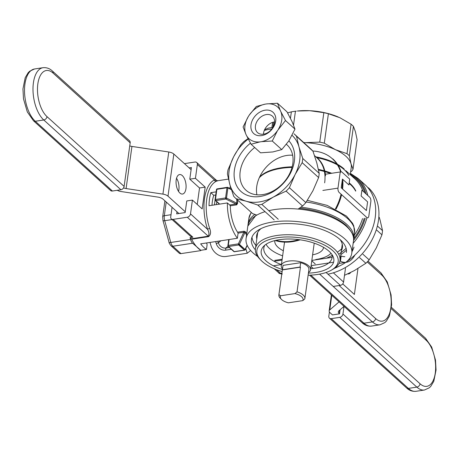 <?xml version="1.0" encoding="UTF-8"?>
<svg xmlns="http://www.w3.org/2000/svg" width="459" height="459" viewBox="0 0 459 459"><rect width="100%" height="100%" fill="white"/><g stroke="black" fill="none" stroke-linecap="round" stroke-linejoin="round"><path stroke-width="0.69" d="M216.275 204.628A19.697 9.702 -98.6 0 1 216.912 201.897A19.697 9.702 -98.6 0 0 216.275 204.628M215.07 200.026L214.393 204.915L215.07 200.026M319.212 173.359L302.756 158.475L298.941 146.771L296.531 136.334L312.981 151.218L316.802 162.922L319.212 173.359A43.502 32.423 132.1 0 1 318.626 177.564L312.946 190.714L305.855 202.597L289.399 187.714L295.085 174.563L302.177 162.681L318.626 177.564L312.946 190.714L305.855 202.597A43.502 32.423 132.1 0 1 302.55 206.011L298.126 209.069L302.55 206.011L286.095 191.128L273.248 197.118A41.04 30.587 132.1 0 1 246.219 201.226A41.04 30.587 132.1 0 1 229.833 184.484A41.04 30.587 132.1 0 1 233.688 156.691A41.04 30.587 132.1 0 1 248.221 138.991A41.04 30.587 132.1 0 0 233.688 156.691L228.003 169.841A43.502 32.423 132.1 0 0 227.423 174.047L229.833 184.484L233.648 196.188A43.502 32.423 132.1 0 0 235.909 198.523A43.502 32.423 132.1 0 1 233.648 196.188L229.833 184.484A41.04 30.587 132.1 0 1 233.688 156.691L228.003 169.841A43.502 32.423 132.1 0 0 227.423 174.047L229.833 184.484A41.04 30.587 132.1 0 0 246.219 201.226L257.711 205.007L274.166 219.89L257.711 205.007A43.502 32.423 132.1 0 0 261.802 204.381L273.248 197.118A41.04 30.587 132.1 0 1 246.219 201.226L257.711 205.007A43.502 32.423 132.1 0 0 261.802 204.381L273.248 197.118L286.095 191.128A43.502 32.423 132.1 0 0 289.399 187.714L295.085 174.563A41.04 30.587 132.1 0 1 273.248 197.118A41.04 30.587 132.1 0 0 295.085 174.563L302.177 162.681A43.502 32.423 132.1 0 0 302.756 158.475L298.941 146.771A41.04 30.587 132.1 0 1 295.085 174.563A41.04 30.587 132.1 0 0 298.941 146.771L296.531 136.334A43.502 32.423 132.1 0 0 294.271 133.999A43.502 32.423 132.1 0 1 296.531 136.334L312.981 151.218L316.802 162.922L319.212 173.359L302.756 158.475A43.502 32.423 132.1 0 1 302.177 162.681L318.626 177.564A43.502 32.423 132.1 0 0 319.212 173.359M218.84 203.641A27.907 13.741 81.4 0 0 218.8 204.244A27.907 13.741 81.4 0 1 218.84 203.641A27.907 13.741 81.4 0 0 218.8 204.244M246.776 233.579L245.731 232.111L244.567 231.342L245.089 232.409A0.82 0.551 -32.5 0 0 244.922 232.604L243.809 232.254A0.82 0.402 -98.6 0 0 243.609 231.279L244.567 231.342L245.089 232.409A0.82 0.551 -32.5 0 0 244.922 232.604L243.809 232.254A0.82 0.402 -98.6 0 0 243.609 231.279L244.567 231.342L245.731 232.111A0.82 0.551 -32.5 0 0 245.089 232.409A0.82 0.551 -32.5 0 1 245.731 232.111L246.776 233.579M272.812 127.591L272.468 127.516A43.502 32.423 132.1 0 0 268.377 128.141L264.602 129.713L268.377 128.141A43.502 32.423 132.1 0 1 272.468 127.516L272.812 127.591M248.038 138.647L244.085 141.395A43.502 32.423 132.1 0 0 240.78 144.809L233.688 156.691L240.78 144.809A43.502 32.423 132.1 0 1 244.085 141.395L248.038 138.647M234.394 170.186A34.855 25.974 132.1 0 1 250.465 143.162A34.855 25.974 132.1 0 0 234.394 170.186A34.855 25.974 132.1 0 0 271.699 192.487A34.855 25.974 132.1 0 0 288.877 140.867A34.855 25.974 132.1 0 1 271.699 192.487A34.855 25.974 132.1 0 1 234.394 170.186M292.113 135.365A41.04 30.587 132.1 0 1 298.941 146.771A41.04 30.587 132.1 0 0 292.113 135.365M264.275 130.471A41.04 30.587 132.1 0 1 271.831 129.031A41.04 30.587 132.1 0 0 264.275 130.471M365.117 184.799A53.353 39.761 132.1 0 1 375.238 217.388A53.353 39.761 132.1 0 1 345.977 262.192A53.353 39.761 -47.9 0 0 365.117 184.799A53.353 39.761 132.1 0 1 375.238 217.388A53.353 39.761 132.1 0 1 345.977 262.192A53.353 39.761 -47.9 0 0 365.117 184.799L358.175 178.517L350.424 173.404L358.175 178.517L365.117 184.799M340.939 265.256A53.353 39.761 132.1 0 1 334.359 268.372A53.353 39.761 -47.9 0 0 340.939 265.256A53.353 39.761 132.1 0 1 334.359 268.372A53.353 39.761 -47.9 0 0 340.939 265.256A53.353 23.988 -172.1 0 0 351.778 253.248A53.353 23.988 -172.1 0 0 344.835 238.932A53.353 23.988 -172.1 0 0 286.875 221.049A53.353 23.988 -172.1 0 0 246.081 238.582A53.353 23.988 -172.1 0 0 257.671 256.512M245.215 249.725L238.382 243.867L243.809 232.254L238.101 233.12L243.809 232.254L238.382 243.867A0.82 0.402 81.4 0 0 238.686 244.963A0.82 0.614 -47.9 0 0 239.414 244.383L238.382 243.867L228.278 245.404A0.82 0.367 -172.1 0 0 227.876 245.657A0.82 0.367 -172.1 0 0 227.98 245.881A0.82 0.614 132.1 0 0 228.134 246.38A0.82 0.614 132.1 0 1 227.98 245.881A0.82 0.367 -172.1 0 1 227.876 245.657A0.82 0.82 0 0 0 228.134 246.38A0.82 0.614 132.1 0 0 228.588 246.494A0.82 0.402 -98.6 0 1 228.278 245.404A0.82 0.367 -172.1 0 0 227.876 245.657L228.714 239.587L227.876 245.657A0.82 0.82 0 0 0 228.134 246.38A0.82 0.614 132.1 0 0 228.588 246.494L234.268 251.635A0.82 0.614 132.1 0 1 233.82 251.521A0.82 0.82 0 0 0 234.492 251.721A0.82 0.402 -98.6 0 1 234.268 251.635A0.82 0.614 132.1 0 1 233.82 251.521L228.134 246.38L233.82 251.521A0.82 0.82 0 0 0 234.492 251.721A0.82 0.402 -98.6 0 1 234.268 251.635L244.366 250.103L238.686 244.963L228.588 246.494A0.82 0.402 -98.6 0 1 228.278 245.404L229.098 239.529L228.278 245.404L238.382 243.867A0.82 0.402 81.4 0 0 238.686 244.963A0.82 0.614 -47.9 0 0 239.414 244.383L244.922 232.604L246.603 234.813L244.922 232.604L239.414 244.383L245.1 249.524A0.82 0.614 132.1 0 1 244.366 250.103L234.268 251.635L228.588 246.494L238.686 244.963L244.366 250.103A0.82 0.402 -98.6 0 0 244.59 250.184A0.82 0.402 -98.6 0 1 244.366 250.103A0.82 0.614 132.1 0 0 245.1 249.524L245.215 249.725A0.82 0.82 0 0 1 244.59 250.184A0.82 0.82 0 0 0 245.215 249.725L247.223 245.422L245.215 249.725M292.664 155.251A30.587 22.795 -47.9 0 0 266.151 167.225A30.587 22.795 -47.9 0 0 256.891 194.8A30.587 22.795 -47.9 0 1 266.151 167.225A30.587 22.795 -47.9 0 1 292.664 155.251M240.177 171.534A30.587 22.795 132.1 0 1 254.676 147.505A30.587 22.795 132.1 0 0 240.177 171.534A30.587 22.795 132.1 0 0 245.978 190.215A30.587 22.795 132.1 0 1 240.177 171.534M286.387 144.315A30.587 22.795 132.1 0 1 287.013 144.855A30.587 22.795 132.1 0 1 292.813 163.536A30.587 22.795 132.1 0 1 273.684 190.68A30.587 22.795 132.1 0 1 245.978 190.215A30.587 22.795 132.1 0 0 273.684 190.68A30.587 22.795 132.1 0 0 292.813 163.536A30.587 22.795 132.1 0 0 287.013 144.855A30.587 22.795 132.1 0 0 286.387 144.315M278.252 219.264L261.802 204.381L278.252 219.264M252.582 213.607L236.127 198.724L246.219 201.226L236.127 198.724A43.502 32.423 132.1 0 1 235.909 198.523L252.358 213.406A43.502 32.423 132.1 0 0 252.582 213.607L236.127 198.724A43.502 32.423 132.1 0 1 235.909 198.523L252.358 213.406A43.502 32.423 132.1 0 0 252.582 213.607L256.828 215.087L252.582 213.607M310.502 148.682A43.502 32.423 132.1 0 1 310.726 148.882A43.502 32.423 132.1 0 1 312.981 151.218A43.502 32.423 132.1 0 0 310.726 148.882A43.502 32.423 132.1 0 0 310.502 148.682M294.053 133.798A43.502 32.423 132.1 0 1 294.271 133.999L310.726 148.882L294.271 133.999A43.502 32.423 132.1 0 0 294.053 133.798M359.667 257.677L365.869 263.282L354.423 270.546L344.502 275.331L354.423 270.546L365.869 263.282A43.502 32.423 -47.9 0 0 369.168 259.869L362.949 254.246L369.168 259.869L376.26 247.992L369.168 259.869A43.502 32.423 -47.9 0 1 365.869 263.282L359.667 257.677M377.906 226.453L382.531 230.636L380.115 220.2L382.531 230.636A43.502 32.423 -47.9 0 1 381.945 234.836L376.26 247.992L381.945 234.836A43.502 32.423 -47.9 0 0 382.531 230.636L377.906 226.453M379.295 217.388L380.115 220.2L379.295 217.388M376.85 230.229L381.945 234.836L376.85 230.229M129.742 145.916A6.564 2.955 -172.1 0 0 131.945 146.432L168.769 151.998A6.564 2.955 7.9 0 1 173.835 154.04L167.994 196.159L185.264 211.783M217.83 241.239L218.375 242.805A6.564 5.497 -128.7 0 0 225.851 248.061L229.397 247.521M173.835 154.04L191.11 169.664M176.204 179.888A9.851 4.848 81.4 0 0 177.627 189.716A9.851 4.848 81.4 0 0 182.556 194.031A9.851 4.848 81.4 0 0 185.872 183.566A9.851 4.848 81.4 0 0 179.595 174.558A9.851 4.848 81.4 0 0 176.204 179.888M131.945 146.432L126.099 188.557L162.922 194.123L168.769 151.998M245.789 248.497L247.206 253.253L226.017 256.472A13.133 10.993 -128.7 0 1 211.065 245.972L210.01 242.432M178.93 213.521L163.043 199.149A6.564 2.955 7.9 0 0 157.971 197.106L121.147 191.541A6.564 2.955 -172.1 0 1 117.223 190.296M178.545 191.42A9.851 4.848 81.4 0 0 176.543 178.241M247.206 253.253L250.637 250.499M167.994 196.159A6.564 2.955 -172.1 0 0 162.922 194.123M126.099 188.557A6.564 2.955 7.9 0 1 123.54 187.915M231.336 249.277L225.604 250.149A8.21 6.874 51.3 0 1 216.264 243.586L215.661 241.572M216.264 181.179C218.289 180.542 218.272 180.594 216.2 181.328A34.477 16.977 81.4 0 0 209.66 228.467C211.117 232.174 210.75 234.893 208.564 236.637L191.615 239.214A34.477 16.977 81.4 0 0 198.334 248.411A34.477 16.977 81.4 0 0 200.812 250.298L206.458 249.444L207.043 245.238A1.641 0.809 81.4 0 0 206.355 242.983M216.155 191.851L210.836 192.66A34.477 16.977 -98.6 0 0 209.017 205.735L227.383 202.941A34.477 16.977 -98.6 0 0 237.383 238.267L200.658 243.849A34.477 16.977 81.4 0 0 206.458 249.444M229.678 188.368A34.477 16.977 -98.6 0 1 230.407 186.457M189.148 167.891L191.403 167.546L189.791 179.171L195.442 178.31L197.353 164.511A3.282 2.444 -47.9 0 0 196.733 162.503A3.282 2.444 -47.9 0 0 194.932 162.033L184.438 163.628M171.35 218.909A3.282 2.444 -47.9 0 0 173.146 219.373L192.878 237.223L190.651 236.368L171.35 218.909A3.282 2.444 -47.9 0 1 170.725 216.9L172.056 207.302M208.564 236.637A1.641 0.809 81.4 0 0 208.248 236.201L187.272 217.227L173.146 219.373M187.272 217.227A3.282 2.444 -47.9 0 0 190.502 213.894L192.419 200.095L202.155 208.908L205.179 187.123L195.442 178.31M176.973 211.748L176.681 213.865L185.155 212.574L186.767 200.956L192.419 200.095M216.2 181.328A1.641 1.411 64.9 0 1 214.433 179.957L216.447 180.335L196.733 162.503M209.66 228.467A1.641 0.476 -18.5 0 0 207.577 229.339A36.118 17.786 -98.6 0 1 214.433 179.957L197.353 164.511M191.615 239.214A1.641 0.809 81.4 0 0 191.294 238.778L208.248 236.201C209.361 234.457 209.138 232.168 207.577 229.339L190.502 213.894M191.294 238.778L190.049 237.647L190.554 239.46A6.564 3.236 81.4 0 0 192.614 243.241L200.812 250.298M200.767 250.614L180.989 253.62A3.282 2.444 132.1 0 1 179.194 253.15L171.041 245.777A3.282 2.444 -47.9 0 0 172.842 246.248L180.989 253.62M189.791 179.171L199.533 187.978L197.244 204.462M192.878 237.223L190.049 237.647M199.533 187.978L205.179 187.123M237.383 238.267L238.106 233.057A28.728 14.149 -98.6 0 1 230.303 205.586L227.383 202.941M215.713 195.006L213.756 195.304A28.728 14.149 81.4 0 0 212.006 205.276M210.836 192.66L213.756 195.304M130.172 142.829L53.055 73.067A3.282 2.444 132.1 0 0 52.429 71.065L129.547 140.821A3.282 2.444 132.1 0 1 130.172 142.829L124.125 186.4A3.282 2.444 132.1 0 1 120.895 189.733L43.777 119.977L35.303 121.268L112.421 191.024L120.895 189.733M112.421 191.024A3.282 2.444 132.1 0 1 110.619 190.554L33.501 120.797L27.316 111.921L23.495 98.892L22.95 88.926L25.205 77.709L28.206 72.671L29.68 71.22L34.534 68.982A27.907 13.741 81.4 0 0 24.516 91.169A27.907 13.741 81.4 0 0 35.303 121.268A3.282 2.444 132.1 0 1 33.501 120.797M305.855 202.597L289.399 187.714A43.502 32.423 132.1 0 1 286.095 191.128L302.55 206.011A43.502 32.423 132.1 0 0 305.855 202.597M354.382 294.437L342.735 283.903L354.382 294.437L357.974 268.515L354.382 294.437M347.744 273.897A9.851 4.848 81.4 0 0 348.616 273.92A9.851 4.848 81.4 0 0 350.647 272.508A9.851 4.848 81.4 0 1 348.616 273.92A9.851 4.848 81.4 0 1 347.744 273.897M338.937 310.76L344.038 306.354L338.937 310.76A6.564 2.955 7.9 0 0 338.335 311.77A6.564 2.955 7.9 0 1 338.937 310.76M332.465 314.908L330.015 312.694A6.564 2.955 -172.1 0 1 329.16 310.932A6.564 2.955 -172.1 0 1 329.763 309.923L331.794 295.28L329.763 309.923L339.086 301.873L329.763 309.923A6.564 2.955 -172.1 0 0 329.16 310.932A6.564 2.955 -172.1 0 0 330.015 312.694L332.465 314.908L339.528 313.836L339.19 313.531A6.564 2.955 7.9 0 1 338.335 311.77A6.564 2.955 7.9 0 0 339.19 313.531L339.528 313.836L340.09 309.762M354.836 255.106A34.477 16.977 -98.6 0 1 346.373 262.29A34.477 16.977 -98.6 0 1 340.452 261.177L339.855 261.269M333.584 262.221L311.11 265.635M345.478 268.32L343.573 282.033A3.282 2.444 132.1 0 1 340.349 285.372L333.217 286.45M264.872 245.158A34.477 15.497 -172.1 0 0 263.833 248.003A34.477 15.497 -172.1 0 0 268.32 257.252A34.477 15.497 -172.1 0 0 281.419 264.579L273.317 265.807M340.612 256.053L341.175 255.967L340.452 261.177M311.833 260.425L332.144 257.338M354.009 247.16A28.728 14.149 -98.6 0 1 352.001 251.612M344.835 256.679A28.728 14.149 -98.6 0 1 341.175 255.967M329.413 311.988L328.828 316.171A3.282 2.444 -47.9 0 0 329.453 318.179A3.282 2.444 -47.9 0 0 331.255 318.649L339.729 317.358A3.282 2.444 -47.9 0 0 342.953 314.025L344.021 306.371M282.365 269.909L278.94 294.598A13.133 5.904 -172.1 0 0 278.865 294.948L282.899 265.893A13.133 5.904 7.9 0 1 283.025 265.371L282.423 269.726A13.133 5.904 7.9 0 0 282.365 269.909L300.444 267.161L297.019 291.849L294.976 293.582A11.492 5.164 -172.1 0 1 302.768 300.634L304.81 298.901A13.133 5.904 -172.1 0 0 304.885 298.557A13.133 5.904 -172.1 0 0 297.019 291.849M282.423 269.726L300.066 267.046A13.133 5.904 7.9 0 1 300.444 267.161M278.94 294.598L280.581 295.774L294.976 293.582M278.865 294.948A13.133 5.904 -172.1 0 0 280.225 298.132L281.482 299.411A11.492 5.164 -172.1 0 0 288.372 302.82L302.768 300.634M282.48 268.911A14.774 6.644 7.9 0 1 281.269 265.669A14.774 6.644 7.9 0 1 288.602 261.091A14.774 6.644 7.9 0 1 308.62 265.767A14.774 6.644 7.9 0 1 310.542 269.731A14.774 6.644 7.9 0 1 308.494 272.52M280.581 295.774A11.492 5.164 -172.1 0 0 281.482 299.411M300.066 267.046L300.668 262.686A13.133 5.904 7.9 0 1 308.913 269.508L304.885 298.557M300.668 262.686L283.025 265.371M349.735 179.148L342.024 172.177A3.282 1.618 81.4 0 0 341.129 171.832A3.282 1.618 81.4 0 0 339.999 173.611L337.985 188.133A3.282 1.618 81.4 0 0 339.207 192.51L366.804 217.474A3.282 1.618 81.4 0 0 367.699 217.813A3.282 1.618 81.4 0 0 368.829 216.04L370.849 201.512A3.282 1.618 81.4 0 0 369.627 197.141L361.916 190.164L361.107 195.976L367.602 201.851L366.391 210.561L341.226 187.8L342.437 179.085L348.932 184.96L349.735 179.148M349.345 155.796L353.43 126.357L355.444 131.785L357.113 139.725L353.028 169.164L351.009 163.737L349.345 155.796A43.502 19.559 -172.1 0 0 346.998 153.667L335.477 149.686L324.312 143.191L328.397 113.752L339.912 117.733L351.083 124.228L346.998 153.667M229.632 204.978L235.932 204.02L236.746 204.834L237.642 203.13L237.659 200.107M350.624 171.947L351.795 171.104A43.502 19.559 -172.1 0 0 353.028 169.164M338.208 116.976A41.04 18.452 -172.1 0 0 337.181 116.552A41.04 18.452 -172.1 0 0 309.819 110.705A41.04 18.452 -172.1 0 0 297.346 111.021L309.819 110.705L323.842 112.684L319.757 142.124L305.384 142.657A41.04 18.452 7.9 0 1 335.477 149.686A41.04 18.452 7.9 0 1 345.931 156.301A41.04 18.452 7.9 0 1 351.009 163.737A41.04 18.452 7.9 0 1 351.267 167.311L350.246 174.672M237.642 203.13L236.557 203.067A0.82 0.436 -63.7 0 1 235.932 204.02L225.868 199.04A0.82 0.436 -63.7 0 0 226.499 198.087L227.905 187.92A0.82 0.436 -63.7 0 0 227.744 187.41A0.82 0.436 -63.7 0 0 227.486 187.421A0.82 0.402 81.4 0 0 227.257 187.335A0.82 0.402 81.4 0 0 226.976 187.777A0.82 0.367 7.9 0 1 227.905 187.92L231.399 189.647M236.769 199.309L236.746 204.834L230.309 205.816M303.772 142.588A41.04 18.452 7.9 0 1 305.384 142.657L303.732 142.554M255.359 249.828A47.937 21.55 7.9 0 1 251.446 239.328A47.937 21.55 7.9 0 1 301.89 224.566A47.937 21.55 7.9 0 1 346.407 252.502M340.297 261.2A47.937 21.55 7.9 0 1 339.786 261.544M340.13 239.604A43.301 19.467 7.9 0 1 341.358 250.666M256.805 238.932A43.301 19.467 7.9 0 1 261.005 228.622M251.997 237.183A47.937 21.55 -172.1 0 0 255.91 245.404M293.531 125.032L295.441 111.233L296.239 111.147M272.875 127.487L273.627 122.065M290.461 118.284L291.356 111.858L287.581 112.868M271.9 127.579L272.629 122.358M324.312 143.191A43.502 19.559 -172.1 0 0 319.757 142.124M353.43 126.357A43.502 19.559 -172.1 0 0 351.083 124.228M328.397 113.752A43.502 19.559 -172.1 0 0 323.842 112.684M295.441 111.233A43.502 19.559 -172.1 0 0 291.356 111.858M308.127 275.199A41.04 18.452 -172.1 0 0 331.369 270.156L332.924 269.267A42.681 19.186 -172.1 0 0 339.999 260.494A42.681 19.186 -172.1 0 0 300.358 235.622A42.681 19.186 -172.1 0 0 255.445 248.761A42.681 19.186 -172.1 0 0 259.857 259.123L261.114 260.402A41.04 18.452 -172.1 0 0 262.204 261.452A41.04 18.452 -172.1 0 0 282.107 271.59M331.369 270.156A41.04 18.452 -172.1 0 0 325.626 245.726A41.04 18.452 -172.1 0 0 273.289 238.468A41.04 18.452 -172.1 0 0 261.114 260.402M306.262 201.994A53.353 23.988 -172.1 0 1 347.658 218.599A53.353 23.988 -172.1 0 1 354.595 232.914L353.791 238.72A53.353 23.988 -172.1 0 0 346.855 224.411A53.353 23.988 -172.1 0 0 300.863 207.21M254.854 214.41A53.353 23.988 -172.1 0 0 248.095 224.055A53.353 23.988 -172.1 0 0 248.003 225.082M308.414 273.122A36.657 16.478 -172.1 0 0 332.918 256.156A36.657 16.478 -172.1 0 0 299.784 239.759A36.657 16.478 -172.1 0 0 263.437 246.517A36.657 16.478 -172.1 0 0 265.979 260.878A36.657 16.478 -172.1 0 0 282.394 269.513M323.584 247.378A24.625 11.068 7.9 0 1 323.584 247.412A24.625 11.068 7.9 0 1 312.608 254.831M283.341 250.769A24.625 11.068 7.9 0 1 274.798 240.642A24.625 11.068 7.9 0 1 274.803 240.608M266.059 244.274A34.477 15.497 -172.1 0 0 269.525 248.537A34.477 15.497 -172.1 0 0 282.629 255.864M315.769 259.513A34.477 15.497 -172.1 0 0 331.002 253.282M310.691 268.641A34.477 15.497 -172.1 0 0 332.127 257.476A34.477 15.497 -172.1 0 0 331.909 254.458M259.972 141.894L251.067 144.241L260.557 152.824L272.853 151.946L281.763 149.6L288.837 140.936L294.982 129.105L285.492 120.522L277.471 130.654A21.361 15.916 132.1 0 1 261.492 141.665L259.972 141.894A21.361 15.916 132.1 0 1 246.426 135.376L245.852 134.137A21.361 15.916 132.1 0 1 248.285 116.609L249.231 115.14A21.361 15.916 132.1 0 1 265.21 104.13L266.731 103.9A21.361 15.916 132.1 0 1 280.277 110.424L280.851 111.657A21.361 15.916 132.1 0 1 278.418 129.186M263.466 134.194A11.079 8.256 132.1 0 1 274.597 121.882M263.615 134.171A11.079 8.256 132.1 0 1 257.539 132.582A11.079 8.256 132.1 0 1 258.847 118.829A11.079 8.256 132.1 0 1 272.405 116.15A11.079 8.256 132.1 0 1 273.375 126.558A11.079 8.256 132.1 0 1 263.615 134.171M261.59 135.606A14.367 10.706 132.1 0 1 253.529 118.17A14.367 10.706 132.1 0 1 274.935 114.916A14.367 10.706 132.1 0 1 261.59 135.606M277.471 130.654L272.267 141.016L281.763 149.6M272.267 141.016L261.492 141.665M251.067 144.241L246.426 135.376M245.852 134.137L243.086 126.971L248.285 116.609M294.982 129.105L292.217 121.939L287.001 111.835L277.511 103.252L280.277 110.424M280.851 111.657L285.492 120.522M249.231 115.14L256.306 106.477L265.21 104.13M266.731 103.9L277.511 103.252M237.532 232.202L243.609 231.279L237.532 232.202M317.094 157.695A41.241 30.736 132.1 0 1 324.806 170.989A41.241 30.736 132.1 0 0 317.094 157.695A41.241 18.538 -172.1 0 1 337.457 164.913M324.955 171.655A41.241 30.736 132.1 0 1 325.506 175.814A41.241 30.736 132.1 0 0 324.955 171.655M324.656 182.831A41.04 30.587 -47.9 0 0 324.415 171.505A41.04 30.587 -47.9 0 1 324.656 182.831M324.278 170.84A41.04 30.587 -47.9 0 0 316.876 157.764A41.04 30.587 -47.9 0 1 324.278 170.84M275.205 240.505A50.892 37.925 -47.9 0 0 300.203 239.816A50.892 37.925 -47.9 0 1 275.205 240.505M335.982 209.201A50.892 37.925 -47.9 0 0 341.599 194.673A50.892 37.925 -47.9 0 1 335.982 209.201M342.603 189.039A50.892 37.925 -47.9 0 0 342.689 179.314A50.892 37.925 -47.9 0 1 342.603 189.039M341.1 171.838A50.892 37.925 -47.9 0 0 332.827 158.912A50.892 37.925 -47.9 0 1 341.1 171.838M312.809 151.017A50.691 37.776 132.1 0 1 340.647 171.907A50.691 37.776 132.1 0 0 312.809 151.017M342.253 180.421A50.691 37.776 132.1 0 1 342.058 188.551A50.691 37.776 132.1 0 0 342.253 180.421M341.071 194.197A50.691 37.776 132.1 0 1 335.386 208.902A50.691 37.776 132.1 0 0 341.071 194.197M298.769 239.627A50.691 37.776 132.1 0 1 276.014 240.315A50.691 37.776 132.1 0 0 298.769 239.627M354.882 178.861A50.892 37.925 132.1 0 1 362.903 191.059A50.892 37.925 132.1 0 0 354.882 178.861L345.937 170.771L354.882 178.861M362.553 218.599A50.892 37.925 132.1 0 1 354.273 235.243A50.892 37.925 132.1 0 0 362.553 218.599M353.814 235.897A50.892 37.925 132.1 0 1 353.344 236.546A50.892 37.925 132.1 0 0 353.814 235.897M342.242 248.439A50.892 37.925 132.1 0 1 337.354 252.18A50.892 37.925 132.1 0 0 342.242 248.439M332.115 255.439A50.892 37.925 132.1 0 1 326.435 258.205A50.892 37.925 132.1 0 0 332.115 255.439M367.785 195.471A53.353 39.761 -47.9 0 0 358.175 178.517A53.353 39.761 -47.9 0 1 367.785 195.471M340.808 254.676A53.353 39.761 -47.9 0 0 346.447 250.144A53.353 39.761 -47.9 0 1 340.808 254.676M353.155 243.299A53.353 39.761 -47.9 0 0 366.879 217.939A53.353 39.761 -47.9 0 1 353.155 243.299M350.343 173.995A52.533 39.153 132.1 0 1 366.075 193.927A52.533 39.153 132.1 0 0 350.343 173.995M365.244 218.191A52.533 39.153 132.1 0 1 353.556 240.367A52.533 39.153 132.1 0 0 365.244 218.191M346.115 248.348A52.533 39.153 132.1 0 1 338.702 254.263A52.533 39.153 132.1 0 0 346.115 248.348M247.12 245.192L245.1 249.524L247.12 245.192M364.767 192.746A51.712 38.539 -47.9 0 0 350.51 174.908A51.712 38.539 -47.9 0 1 364.767 192.746M331.696 257.407A51.712 38.539 -47.9 0 0 332.167 257.16A51.712 38.539 -47.9 0 1 331.696 257.407M353.82 238.514A51.712 38.539 -47.9 0 0 364.216 218.346A51.712 38.539 -47.9 0 1 353.82 238.514M327.973 274.172A53.353 39.761 -47.9 0 0 373.483 236.884A53.353 39.761 -47.9 0 0 368.365 187.737A53.353 39.761 -47.9 0 1 373.483 236.884A53.353 39.761 -47.9 0 1 327.973 274.172M216.264 243.586L218.375 242.805L220.917 240.774M228.054 246.294L225.851 248.061L225.604 250.149M166.221 202.023L164.322 215.724L171.029 214.703M171.041 245.777C169.566 243.838 168.906 242.691 169.05 242.335L162.974 220.561L162.693 216.74A3.282 1.475 7.9 0 1 164.322 215.724A6.564 3.236 81.4 0 0 164.701 220.693L170.782 242.467A6.564 3.236 81.4 0 0 172.842 246.248L192.614 243.241M172.085 219.568L164.701 220.693A3.282 0.689 -15.6 0 1 162.974 220.561M169.05 242.335A3.282 0.689 -15.6 0 0 170.782 242.467L190.554 239.46M52.429 71.065C49.733 68.489 46.594 67.364 43.008 67.697A27.907 13.741 -98.6 0 0 32.991 89.878A27.907 13.741 -98.6 0 0 43.777 119.977A3.282 2.444 -47.9 0 0 47.007 116.643L124.125 186.4M53.055 73.067A24.625 12.123 81.4 0 0 37.85 83.842A24.625 12.123 81.4 0 0 47.007 116.643M339.66 310.135L339.19 313.531L339.66 310.135M282.05 260.058L274.069 261.274M282.314 274.012C279.852 273.742 278.659 273.357 278.722 272.858A3.282 2.444 -47.9 0 0 280.524 273.329A6.564 3.236 81.4 0 0 281.774 274M333.377 272.812L343.573 282.033M340.349 285.372L326.097 272.48M276.496 269.685L280.524 273.329L281.895 273.116M331.255 318.649L408.372 388.406A3.282 2.444 132.1 0 1 406.571 387.935C409.267 390.511 412.406 391.636 415.992 391.303L424.466 390.018A27.907 13.741 -98.6 0 1 416.847 387.115A3.282 2.444 -47.9 0 0 420.071 383.781A24.625 12.123 81.4 0 0 435.275 373.012A24.625 12.123 81.4 0 0 426.118 340.211L391.269 308.683M391.429 307.387L425.499 338.203A3.282 2.444 132.1 0 1 426.118 340.211M415.992 391.303A27.907 13.741 81.4 0 1 408.372 388.406L416.847 387.115L339.729 317.358M342.953 314.025L420.071 383.781M322.861 190.433L337.985 188.133M310.789 275.119L363.941 323.199A3.282 2.444 132.1 0 1 362.14 322.729C364.836 325.305 367.975 326.429 371.56 326.097L380.035 324.811A27.907 13.741 -98.6 0 1 372.415 321.908A3.282 2.444 -47.9 0 0 375.646 318.575A24.625 12.123 81.4 0 0 390.844 307.805A24.625 12.123 81.4 0 0 381.687 275.004L367.24 261.934M367.986 261.16L381.068 272.996A3.282 2.444 132.1 0 1 381.687 275.004M371.56 326.097A27.907 13.741 81.4 0 1 363.941 323.199L372.415 321.908L319.602 274.138M313.256 268.4L311.007 266.363M311.776 260.81L315.23 263.931M339.138 285.555L375.646 318.575M348.737 175.476A41.241 18.538 -172.1 0 0 344.244 169.675A41.241 18.538 -172.1 0 0 338.076 165.263M315.838 156.829A41.04 18.452 7.9 0 1 336.831 163.949M337.451 164.288A41.04 18.452 7.9 0 1 344.17 169.004M259.283 177.742A50.892 22.881 7.9 0 1 292.016 167.409M318.563 170.025A50.892 22.881 7.9 0 1 330.514 173.445M349.144 183.416A50.892 22.881 7.9 0 1 355.645 191.116M355.771 190.898A50.691 22.789 -172.1 0 0 349.219 182.871M331.731 173.261A50.691 22.789 -172.1 0 0 318.42 169.371M292.176 166.806A50.691 22.789 -172.1 0 0 259.582 177.076M268.756 210.675A53.353 23.988 7.9 0 1 346.562 226.505A53.353 23.988 7.9 0 1 353.499 240.82L351.778 253.248M246.081 238.582L247.808 226.155A53.353 23.988 7.9 0 1 265.072 211.662M346.029 225.358A52.533 23.616 -172.1 0 0 329.155 215.374A52.533 23.616 -172.1 0 0 299.32 208.277M236.557 203.067L226.499 198.087A0.82 0.367 -172.1 0 0 225.564 197.944L215.466 199.481A0.82 0.367 -172.1 0 0 215.059 199.734A0.82 0.367 -172.1 0 0 215.168 199.958A0.82 0.614 132.1 0 0 215.77 200.577L219.683 204.112M217.159 188.867A0.82 0.402 -98.6 0 0 216.877 189.315L226.976 187.777L225.564 197.944A0.82 0.402 -98.6 0 0 225.868 199.04L215.77 200.577A0.82 0.402 -98.6 0 1 215.466 199.481L216.877 189.315A0.82 0.367 -172.1 0 0 216.47 189.567A0.82 0.82 0 0 1 217.159 188.867L227.257 187.335A0.82 0.82 0 0 1 227.744 187.41L231.233 189.137M299.388 208.231A51.712 23.248 7.9 0 1 328.77 215.219A51.712 23.248 7.9 0 1 328.96 215.294M251.406 212.54A53.353 23.988 -172.1 0 0 248.904 218.249L248.095 224.055M234.492 251.721L244.59 250.184L234.492 251.721M314.541 155.653L316.876 157.764L314.541 155.653M228.456 179.102L217.681 180.743L216.447 180.341M162.693 216.74L164.901 200.83M34.534 68.982L43.008 67.697M329.16 310.932L331.381 294.907L329.16 310.932M346.373 262.29L339.063 263.403M274.769 260.362L282.165 259.237M278.722 272.858L274.166 268.739M329.453 318.179L406.571 387.935M425.499 338.203L431.684 347.079L435.505 360.108L436.05 370.074L433.795 381.291L430.794 386.329L429.32 387.78L424.466 390.018M310.542 269.731L314.226 243.172M281.269 265.669L284.534 242.14M325.362 174.231L341.129 171.832M309.561 275.171L362.14 322.729M381.068 272.996L387.253 281.872L391.074 294.902L391.619 304.868L389.364 316.085L386.363 321.122L384.889 322.574L380.035 324.811M328.77 215.219L329.155 215.374C336.229 218.254 341.932 221.628 346.252 225.507C352.414 232.122 354.83 237.228 353.499 240.82M247.808 226.155L256.242 214.892M219.408 204.152L215.323 200.457A0.82 0.82 0 0 1 215.059 199.734L216.47 189.567M339.999 260.494L342.259 244.177M255.445 248.761L257.706 232.443M354.595 232.914L353.74 225.834L352.523 223.235L346.447 216.074L327.187 205.397L307.364 200.336M251.182 212.345L248.904 218.249"/></g></svg>
